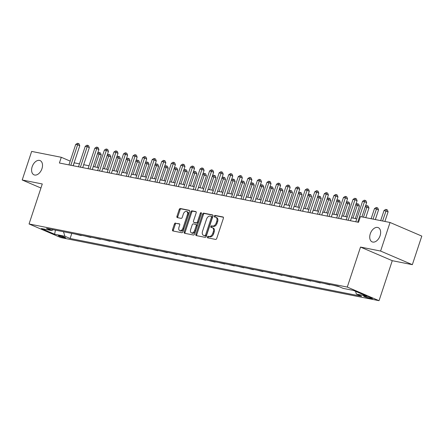 <?xml version="1.0" encoding="UTF-8"?>
<svg xmlns="http://www.w3.org/2000/svg" width="444" height="444" viewBox="0 0 444 444"><rect width="100%" height="100%" fill="white"/><g stroke="black" fill="none" stroke-linecap="round" stroke-linejoin="round"><path stroke-width="0.67" d="M207.354 236.946A0.833 0.527 -66.8 0 0 207.553 237.818A0.833 0.527 -66.8 0 0 207.62 237.84L215.595 239.421A1.188 0.755 -66.8 0 0 216.722 238.445L223.399 218.254A1.188 0.755 -66.8 0 0 223.116 217.016A1.188 0.755 -66.8 0 0 223.016 216.983L215.04 215.401A0.833 0.527 -66.8 0 0 214.252 216.084A0.833 0.527 -66.8 0 0 214.452 216.95A0.833 0.527 -66.8 0 0 214.519 216.972L215.551 217.177A3.802 2.42 -66.8 0 1 215.862 217.271A3.802 2.42 -66.8 0 1 216.766 221.245L216.211 222.927A3.802 2.42 -66.8 0 1 212.621 226.04L211.588 225.835A0.833 0.527 -66.8 0 0 210.806 226.518A0.833 0.527 -66.8 0 0 211 227.384A0.833 0.527 -66.8 0 0 211.072 227.406L212.104 227.611A3.802 2.42 -66.8 0 1 212.415 227.705A3.802 2.42 -66.8 0 1 213.32 231.679L212.759 233.361A3.802 2.42 -66.8 0 1 209.168 236.474L208.136 236.269A0.833 0.527 -66.8 0 0 207.354 236.946M212.415 227.705L213.27 228.077A3.802 2.42 -66.8 0 1 214.174 232.046L213.62 233.727A3.802 2.42 -66.8 0 1 210.029 236.841L208.996 236.635A0.833 0.527 -66.8 0 0 208.214 237.318A0.833 0.527 -66.8 0 0 208.197 237.951M223.371 217.255L215.895 215.773A0.833 0.527 -66.8 0 0 215.112 216.45A0.833 0.527 -66.8 0 0 215.101 217.088M215.862 217.271L216.722 217.643A3.802 2.42 -66.8 0 1 217.627 221.612L217.072 223.293A3.802 2.42 -66.8 0 1 213.481 226.407L212.448 226.201A0.833 0.527 -66.8 0 0 211.66 226.884A0.833 0.527 -66.8 0 0 211.649 227.522M41.958 168.681A7.748 4.928 -66.8 0 0 40.115 160.595A7.748 4.928 -66.8 0 0 32.162 166.739A7.748 4.928 -66.8 0 0 34.005 174.831A7.748 4.928 -66.8 0 0 41.958 168.681M380.081 235.725A7.748 4.928 -66.8 0 0 378.238 227.639A7.748 4.928 -66.8 0 0 370.29 233.783A7.748 4.928 -66.8 0 0 372.133 241.875A7.748 4.928 -66.8 0 0 380.081 235.725M64.78 237.879A3.874 0.4 -161.7 0 0 65.712 237.917A3.874 0.4 -161.7 0 0 63.403 236.757A3.874 0.4 -161.7 0 0 59.291 235.525A3.874 0.4 -161.7 0 0 58.358 235.487A3.874 0.4 -161.7 0 0 60.667 236.646A3.874 0.4 -161.7 0 0 64.78 237.879M175.524 223.049A1.188 0.755 -66.8 0 0 174.403 224.02L172.527 229.687A1.188 0.755 -66.8 0 0 172.81 230.924A1.188 0.755 -66.8 0 0 172.91 230.958L181.768 232.712A1.188 0.755 -66.8 0 0 182.889 231.74L189.571 211.549A1.188 0.755 -66.8 0 0 189.288 210.306A1.188 0.755 -66.8 0 0 189.188 210.278L180.331 208.519A1.188 0.755 -66.8 0 0 179.209 209.496L176.945 216.333A1.188 0.755 -66.8 0 0 177.228 217.577A1.188 0.755 -66.8 0 0 177.323 217.604L181.119 218.359A1.188 0.755 -66.8 0 0 182.24 217.388L183.361 213.991A3.18 2.02 -66.8 0 1 186.624 211.472A3.18 2.02 -66.8 0 1 187.379 214.791L182.984 228.083A3.18 2.02 -66.8 0 1 179.72 230.603A3.18 2.02 -66.8 0 1 178.965 227.284L179.698 225.069A1.188 0.755 -66.8 0 0 179.415 223.832A1.188 0.755 -66.8 0 0 179.315 223.798L176.385 223.415A1.188 0.755 -66.8 0 0 175.263 224.387L173.388 230.053A1.188 0.755 -66.8 0 0 173.415 231.058M42.28 183.966L22.2 179.987L31.652 151.415L61.294 157.293L59.402 163.009L358.513 222.316L360.4 216.6L390.048 222.477L380.597 251.049L360.517 247.069L347.286 287.068L29.054 223.965L42.28 183.966M195.882 234.315A1.188 0.755 -66.8 0 0 196.165 235.559A1.188 0.755 -66.8 0 0 196.265 235.586L205.122 237.346A1.188 0.755 -66.8 0 0 206.244 236.369L212.92 216.178A1.188 0.755 -66.8 0 0 212.637 214.94A1.188 0.755 -66.8 0 0 212.543 214.907L203.679 213.153A1.188 0.755 -66.8 0 0 202.558 214.125L195.882 234.315L196.742 234.682A1.188 0.755 -66.8 0 0 196.77 235.686M193.445 235.026L184.587 233.272A1.188 0.755 -66.8 0 1 184.488 233.239A1.188 0.755 -66.8 0 1 184.204 232.001L190.881 211.81A1.188 0.755 -66.8 0 1 192.008 210.833L195.798 211.588A1.188 0.755 -66.8 0 1 195.893 211.616A1.188 0.755 -66.8 0 1 196.176 212.859L193.467 221.045A1.188 0.755 -66.8 0 0 193.751 222.289A1.188 0.755 -66.8 0 0 193.85 222.316L196.365 222.816A1.188 0.755 -66.8 0 0 197.486 221.845L200.305 213.32A0.833 0.527 -66.8 0 1 201.16 212.659A0.833 0.527 -66.8 0 1 201.36 213.525L194.566 234.055A1.188 0.755 -66.8 0 1 193.445 235.026M366.211 296.403L364.53 296.065A3.752 0.389 -161.7 0 0 363.625 296.031A3.752 0.389 -161.7 0 0 365.862 297.153A3.752 0.389 -161.7 0 0 369.846 298.351L371.534 298.684A3.752 0.389 -161.7 0 0 372.433 298.718A3.752 0.389 -161.7 0 0 370.196 297.597A3.752 0.389 -161.7 0 0 366.211 296.403M347.286 287.068L379.043 300.688L60.806 237.584L29.054 223.965M71.806 233.383L70.119 238.495L361.577 296.287L356.388 294.056L366.711 296.104L353.496 290.437L343.168 288.389L337.978 286.164L46.515 228.371L51.709 230.597L53.158 229.687M70.119 238.495L64.924 236.264L54.595 234.221L41.381 228.549L51.709 230.597M360.517 247.069L392.268 260.689L412.348 264.668L380.597 251.049M412.348 264.668L421.8 236.097L390.048 222.477M22.2 179.987L40.937 188.023M392.268 260.689L379.043 300.688M79.465 163.864L74.12 162.793M70.185 161.111L61.294 157.293M356.776 218.853L351.42 217.788M347.214 216.955L341.858 215.895M337.651 215.057L332.301 213.997M328.088 213.164L322.738 212.099M318.526 211.266L313.175 210.206M308.963 209.368L303.613 208.308M299.4 207.476L294.05 206.416M289.838 205.578L284.487 204.518M280.275 203.685L274.925 202.619M270.712 201.787L265.362 200.727M261.15 199.889L255.8 198.829M251.587 197.996L246.237 196.931M242.024 196.098L236.674 195.038M232.462 194.2L227.112 193.14M222.899 192.308L217.549 191.247M213.336 190.409L207.986 189.349M203.774 188.511L198.424 187.451M194.211 186.619L188.861 185.559M184.649 184.721L179.298 183.661M175.091 182.828L169.736 181.763M165.529 180.93L160.173 179.87M155.966 179.032L150.616 177.972M146.403 177.139L141.053 176.079M136.841 175.241L131.491 174.181M127.278 173.343L121.928 172.283M117.716 171.451L112.365 170.391M108.153 169.553L102.803 168.492M98.59 167.66L93.24 166.594M89.028 165.762L83.677 164.702M73.199 165.745L74.165 162.815M356.388 294.056L355.511 291.297M333.056 285.187L339.399 286.774M329.992 284.576L329.886 284.887L328.466 284.277M323.493 283.289L329.886 284.887M320.429 282.684L320.324 282.989L318.903 282.378M313.93 281.391L320.324 282.989M310.867 280.786L310.761 281.096L309.34 280.48M304.368 279.498L310.761 281.096M301.304 278.888L301.199 279.198L299.778 278.588M294.805 277.6L301.199 279.198M291.741 276.995L291.641 277.3L290.215 276.69M285.242 275.707L291.641 277.3M282.179 275.097L282.079 275.408L280.652 274.797M275.68 273.809L282.079 275.408M272.616 273.199L272.516 273.51L271.09 272.899M266.117 271.911L272.516 273.51M263.053 271.306L262.953 271.611L261.527 271.001M256.554 270.019L262.953 271.611M253.491 269.408L253.391 269.719L251.964 269.108M246.992 268.121L253.391 269.719M243.928 267.516L243.828 267.821L242.402 267.21M237.429 266.222L243.828 267.821M234.365 265.617L234.266 265.928L232.839 265.312M227.866 264.33L234.266 265.928M224.803 263.719L224.703 264.03L223.277 263.42M218.304 262.432L224.703 264.03M215.24 261.827L215.14 262.132L213.714 261.522M208.741 260.539L215.14 262.132M205.677 259.929L205.578 260.24L204.151 259.629M199.178 258.641L205.578 260.24M196.115 258.031L196.015 258.341L194.589 257.731M189.616 256.743L196.015 258.341M186.552 256.138L186.452 256.443L185.026 255.833M180.053 254.85L186.452 256.443M176.995 254.24L176.89 254.551L175.463 253.94M170.496 252.952L176.89 254.551M167.432 252.347L167.327 252.653L165.906 252.042M160.933 251.054L167.327 252.653M157.87 250.449L157.764 250.76L156.344 250.144M151.371 249.162L157.764 250.76M148.307 248.551L148.202 248.862L146.781 248.252M141.808 247.264L148.202 248.862M138.744 246.659L138.639 246.964L137.218 246.353M132.245 245.371L138.639 246.964M129.182 244.761L129.076 245.071L127.656 244.461M122.683 243.473L129.076 245.071M119.619 242.862L119.514 243.173L118.093 242.563M113.12 241.575L119.514 243.173M110.057 240.97L109.957 241.275L108.53 240.665M103.557 239.682L109.957 241.275M100.494 239.072L100.394 239.383L98.968 238.772M93.995 237.784L100.394 239.383M90.931 237.179L90.831 237.484L89.405 236.874M84.432 235.886L90.831 237.484M81.369 235.281L81.269 235.592L79.842 234.976M74.87 233.994L81.269 235.592M63.486 231.735L64.924 236.264M54.595 234.221L55.45 230.142M212.892 215.174L204.54 213.52A1.188 0.755 -66.8 0 0 203.419 214.491L196.742 234.682M204.817 235.609A0.833 0.527 -66.8 0 0 205.6 234.926L211.461 217.205A0.833 0.527 -66.8 0 0 211.266 216.333A0.833 0.527 -66.8 0 0 211.2 216.317L210.106 216.1A3.802 2.42 -66.8 0 0 206.516 219.214L202.514 231.33A3.802 2.42 -66.8 0 0 203.419 235.298A3.802 2.42 -66.8 0 0 203.729 235.392L205.672 235.975A0.833 0.527 -66.8 0 0 206.46 235.298L205.6 234.926M211.327 216.372L212.054 216.683A0.833 0.527 -66.8 0 1 212.121 216.705A0.833 0.527 -66.8 0 1 212.321 217.571L206.46 235.298M203.419 235.298L204.273 235.664A3.802 2.42 -66.8 0 0 204.584 235.758L203.729 235.392M205.672 235.975L204.584 235.758M196.148 211.855L192.863 211.205A1.188 0.755 -66.8 0 0 191.741 212.177L185.065 232.367A1.188 0.755 -66.8 0 0 185.093 233.372M194.522 222.605A1.188 0.755 -66.8 0 0 194.611 222.655A1.188 0.755 -66.8 0 0 194.705 222.688L197.225 223.182A1.188 0.755 -66.8 0 0 198.346 222.211L201.165 213.686L200.305 213.32M201.415 213.248A0.833 0.527 -66.8 0 0 201.165 213.686M190.659 229.542A3.18 2.02 -66.8 0 0 191.414 232.861A3.18 2.02 -66.8 0 0 194.677 230.342L196.226 225.657A1.188 0.755 -66.8 0 0 195.943 224.42A1.188 0.755 -66.8 0 0 195.843 224.387L193.329 223.887A1.188 0.755 -66.8 0 0 192.208 224.864L190.659 229.542M191.414 232.861L192.274 233.233A3.18 2.02 -66.8 0 0 195.532 230.708L194.677 230.342M196.032 224.464L196.703 224.753A1.188 0.755 -66.8 0 1 196.803 224.786A1.188 0.755 -66.8 0 1 197.086 226.024L195.532 230.708M179.67 224.065L176.385 223.415M179.72 230.603L180.58 230.974A3.18 2.02 -66.8 0 0 183.838 228.449L182.984 228.083M186.624 211.472L187.479 211.838A3.18 2.02 -66.8 0 1 188.234 215.157L183.838 228.449M189.544 210.545L181.185 208.891A1.188 0.755 -66.8 0 0 180.064 209.862L177.8 216.705A1.188 0.755 -66.8 0 0 177.828 217.71M384.898 221.456L388.095 211.794L384.038 210.495L380.686 220.624M382.6 221.001L386.508 209.546L387.368 209.918L388.095 211.794M384.038 210.495L385.747 209.396L386.508 209.546M361.904 216.9L366.639 202.592L364.496 201.67L357.72 222.155M362.582 201.287L364.291 200.194L365.057 200.344L364.496 201.67L362.582 201.287L355.805 221.778M365.057 200.344L365.911 200.716L366.639 202.592M375.335 219.564L378.532 209.895L376.384 208.974L374.475 208.597L371.123 218.726M373.038 219.108L376.95 207.653L377.805 208.02L378.532 209.895M374.475 208.597L376.185 207.498L376.95 207.653M365.773 217.665L368.97 207.997L365.257 206.771M363.475 217.21L367.388 205.755L368.243 206.121L368.97 207.997M365.379 206.399L366.622 205.605L367.388 205.755M355.289 218.553L359.407 206.105L355.694 204.873M352.991 218.098L357.825 203.863L358.68 204.229L359.407 206.105M355.816 204.506L357.059 203.707L357.825 203.863M350.455 220.718L357.076 200.694L354.934 199.772L348.157 220.263M353.019 199.395L354.728 198.296L355.494 198.451L354.934 199.772L353.019 199.395L346.242 219.88M355.494 198.451L356.349 198.818L357.076 200.694M340.892 218.82L347.513 198.795L345.371 197.874L338.594 218.365M343.456 197.497L345.166 196.403L345.932 196.553L345.371 197.874L343.456 197.497L336.68 217.987M345.932 196.553L346.786 196.92L347.513 198.795M331.329 216.927L337.951 196.903L335.808 195.982L329.032 216.472M333.894 195.604L335.603 194.505L336.369 194.655L335.808 195.982L333.894 195.604L327.117 216.089M336.369 194.655L337.224 195.027L337.951 196.903M345.726 216.661L349.844 204.207L346.131 202.975M343.428 216.206L348.263 201.965L349.117 202.331L349.844 204.207M346.253 202.608L347.497 201.815L348.263 201.965M321.767 215.029L328.388 195.005L326.246 194.084L319.469 214.574M324.331 193.706L326.04 192.607L326.806 192.763L326.246 194.084L324.331 193.706L317.554 214.197M326.806 192.763L327.666 193.129L328.388 195.005M336.164 214.763L340.282 202.314L336.569 201.082M333.866 214.308L338.7 200.066L339.555 200.438L340.282 202.314M336.691 200.71L337.934 199.917L338.7 200.066M326.601 212.87L330.719 200.416L327.006 199.184M324.303 212.41L329.137 198.174L329.992 198.54L330.719 200.416M327.128 198.818L328.371 198.018L329.137 198.174M317.038 210.972L321.156 198.518L317.443 197.286M314.741 210.517L319.575 196.276L320.429 196.642L321.156 198.518M317.565 196.92L318.809 196.126L319.575 196.276M307.476 209.074L311.594 196.625L307.881 195.393M305.178 208.619L310.012 194.378L310.872 194.75L311.594 196.625M308.003 195.027L309.246 194.228L310.012 194.378M297.913 207.182L302.031 194.727L298.318 193.495M295.615 206.726L300.449 192.485L301.31 192.851L302.031 194.727M298.44 193.129L299.683 192.33L300.449 192.485M312.204 213.131L318.825 193.107L316.683 192.191L309.906 212.676M314.768 191.808L316.478 190.715L317.244 190.864L316.683 192.191L314.768 191.808L307.992 212.299M317.244 190.864L318.104 191.231L318.825 193.107M302.642 211.239L309.263 191.214L307.12 190.293L300.344 210.783M305.206 189.915L306.915 188.817L307.681 188.972L307.12 190.293L305.206 189.915L298.429 210.401M307.681 188.972L308.541 189.338L309.263 191.214M293.079 209.34L299.706 189.316L297.558 188.395L290.781 208.885M295.643 188.017L297.352 186.924L298.118 187.074L297.558 188.395L295.643 188.017L288.866 208.508M298.118 187.074L298.979 187.44L299.706 189.316M283.516 207.448L290.143 187.424L287.995 186.502L281.219 206.987M286.08 186.119L287.79 185.026L288.556 185.176L287.995 186.502L286.08 186.119L279.304 206.61M288.556 185.176L289.416 185.548L290.143 187.424M273.954 205.55L280.58 185.525L278.432 184.604L271.656 205.095M276.518 184.227L278.227 183.128L278.993 183.283L278.432 184.604L276.518 184.227L269.747 204.712M278.993 183.283L279.853 183.65L280.58 185.525M288.35 205.283L292.468 192.829L288.761 191.603M286.053 204.828L290.887 190.587L291.747 190.953L292.468 192.829M288.877 191.231L290.121 190.437L290.887 190.587M264.391 203.652L271.018 183.627L268.87 182.706L262.093 203.197M266.955 182.329L268.664 181.235L269.43 181.385L268.87 182.706L266.955 182.329L260.184 202.819M269.43 181.385L270.291 181.751L271.018 183.627M278.788 203.385L282.911 190.937L279.198 189.705M276.49 202.93L281.324 188.694L282.184 189.061L282.911 190.937M279.315 189.338L280.558 188.539L281.324 188.694M254.828 201.759L261.455 181.735L259.307 180.813L252.531 201.304M257.398 180.436L259.102 179.337L259.868 179.487L259.307 180.813L257.398 180.436L250.621 200.921M259.868 179.487L260.728 179.859L261.455 181.735M269.231 201.493L273.349 189.039L269.636 187.806M266.927 201.038L271.761 186.796L272.622 187.163L273.349 189.039M269.758 187.44L270.995 186.647L271.761 186.796M245.271 199.861L251.892 179.837L249.744 178.915L242.968 199.406M247.835 178.538L249.539 177.439L250.305 177.594L249.744 178.915L247.835 178.538L241.059 199.029M250.305 177.594L251.165 177.961L251.892 179.837M259.668 199.595L263.786 187.146L260.073 185.914M257.365 199.14L262.199 184.898L263.059 185.27L263.786 187.146M260.195 185.542L261.433 184.748L262.199 184.898M235.709 197.963L242.33 177.939L240.182 177.023L233.405 197.508M238.273 176.64L239.982 175.547L240.742 175.696L240.182 177.023L238.273 176.64L231.496 197.13M240.742 175.696L241.603 176.063L242.33 177.939M250.105 197.702L254.223 185.248L250.51 184.016M247.802 197.241L252.636 183.006L253.496 183.372L254.223 185.248M250.632 183.65L251.87 182.85L252.636 183.006M226.146 196.07L232.767 176.046L230.619 175.125L223.843 195.615M228.71 174.747L230.419 173.648L231.18 173.804L230.619 175.125L228.71 174.747L221.933 195.232M231.18 173.804L232.04 174.17L232.767 176.046M240.543 195.804L244.661 183.35L240.948 182.118M238.239 195.349L243.073 181.108L243.934 181.474L244.661 183.35M241.07 181.751L242.307 180.958L243.073 181.108M216.583 194.172L223.204 174.148L221.057 173.227L214.28 193.717M219.147 172.849L220.857 171.756L221.617 171.906L221.057 173.227L219.147 172.849L212.371 193.34M221.617 171.906L222.477 172.272L223.204 174.148M230.98 193.906L235.098 181.457L231.385 180.225M228.677 193.451L233.511 179.209L234.371 179.581L235.098 181.457M231.507 179.859L232.745 179.06L233.511 179.209M221.417 192.013L225.535 179.559L221.822 178.327M219.12 191.558L223.948 177.317L224.808 177.683L225.535 179.559M221.945 177.961L223.188 177.162L223.948 177.317M211.855 190.115L215.973 177.661L212.26 176.435M209.557 189.66L214.385 175.419L215.246 175.785L215.973 177.661M212.382 176.063L213.625 175.269L214.385 175.419M202.292 188.217L206.41 175.769L202.697 174.536M199.994 187.762L204.823 173.521L205.683 173.893L206.41 175.769M202.819 174.17L204.062 173.371L204.823 173.521M192.729 186.325L196.847 173.87L193.134 172.638M190.432 185.87L195.266 171.628L196.12 171.995L196.847 173.87M193.257 172.272L194.5 171.478L195.266 171.628M183.167 184.427L187.285 171.978L183.572 170.746M180.869 183.971L185.703 169.73L186.558 170.102L187.285 171.978M183.694 170.374L184.937 169.58L185.703 169.73M173.604 182.534L177.722 170.08L174.009 168.848M171.306 182.073L176.14 167.838L176.995 168.204L177.722 170.08M174.131 168.481L175.374 167.682L176.14 167.838M164.041 180.636L168.159 168.182L164.447 166.95M161.744 180.181L166.578 165.939L167.432 166.306L168.159 168.182M164.569 166.583L165.812 165.79L166.578 165.939M154.479 178.738L158.597 166.289L154.884 165.057M152.181 178.283L157.015 164.041L157.87 164.413L158.597 166.289M155.006 164.691L156.249 163.892L157.015 164.041M144.916 176.845L149.034 164.391L145.321 163.159M142.618 176.39L147.452 162.149L148.307 162.515L149.034 164.391M145.443 162.793L146.687 161.993L147.452 162.149M135.353 174.947L139.472 162.493L135.759 161.266M133.056 174.492L137.89 160.251L138.744 160.617L139.472 162.493M135.881 160.894L137.124 160.101L137.89 160.251M125.791 173.049L129.909 160.6L126.196 159.368M123.493 172.594L128.327 158.353L129.187 158.724L129.909 160.6M126.318 159.002L127.561 158.203L128.327 158.353M116.228 171.156L120.346 158.702L116.633 157.47M113.93 170.701L118.764 156.46L119.625 156.826L120.346 158.702M116.755 157.104L117.999 156.31L118.764 156.46M106.665 169.258L110.784 156.804L107.071 155.578M104.368 168.803L109.202 154.562L110.062 154.934L110.784 156.804M107.193 155.206L108.436 154.412L109.202 154.562M97.103 167.366L101.221 154.912L97.514 153.679M94.805 166.905L99.639 152.669L100.499 153.036L101.221 154.912M97.63 153.313L98.873 152.514L99.639 152.669M207.021 192.28L213.642 172.255L211.494 171.334L204.717 191.819M209.585 170.951L211.294 169.858L212.06 170.008L211.494 171.334L209.585 170.951L202.808 191.442M212.06 170.008L212.915 170.379L213.642 172.255M197.458 190.382L204.079 170.357L201.931 169.436L195.16 189.927M200.022 169.059L201.731 167.96L202.497 168.115L201.931 169.436L200.022 169.059L193.245 189.544M202.497 168.115L203.352 168.481L204.079 170.357M187.895 188.484L194.516 168.459L192.369 167.538L185.598 188.028M190.459 167.16L192.169 166.067L192.935 166.217L192.369 167.538L190.459 167.16L183.683 187.651M192.935 166.217L193.789 166.583L194.516 168.459M178.333 186.591L184.954 166.567L182.811 165.645L176.035 186.13M180.897 165.268L182.606 164.169L183.372 164.319L182.811 165.645L180.897 165.268L174.12 185.753M183.372 164.319L184.227 164.691L184.954 166.567M168.77 184.693L175.391 164.668L173.249 163.747L166.472 184.238M171.334 163.37L173.043 162.271L173.809 162.426L173.249 163.747L171.334 163.37L164.558 183.86M173.809 162.426L174.664 162.793L175.391 164.668M159.207 182.795L165.828 162.77L163.686 161.855L156.91 182.34M161.771 161.472L163.481 160.378L164.247 160.528L163.686 161.855L161.771 161.472L154.995 181.962M164.247 160.528L165.101 160.894L165.828 162.77M149.645 180.902L156.266 160.878L154.124 159.957L147.347 180.447M152.209 159.579L153.918 158.48L154.684 158.636L154.124 159.957L152.209 159.579L145.432 180.064M154.684 158.636L155.539 159.002L156.266 160.878M140.082 179.004L146.703 158.98L144.561 158.058L137.784 178.549M142.646 157.681L144.356 156.588L145.121 156.738L144.561 158.058L142.646 157.681L135.87 178.172M145.121 156.738L145.982 157.104L146.703 158.98M130.519 177.106L137.141 157.087L134.998 156.166L128.222 176.651M133.083 155.783L134.793 154.69L135.559 154.839L134.998 156.166L133.083 155.783L126.307 176.274M135.559 154.839L136.419 155.211L137.141 157.087M120.957 175.214L127.578 155.189L125.436 154.268L118.659 174.758M123.521 153.89L125.23 152.792L125.996 152.947L125.436 154.268L123.521 153.89L116.744 174.375M125.996 152.947L126.856 153.313L127.578 155.189M111.394 173.315L118.015 153.291L115.873 152.37L109.096 172.86M113.958 151.992L115.668 150.899L116.433 151.049L115.873 152.37L113.958 151.992L107.182 172.483M116.433 151.049L117.294 151.415L118.015 153.291M101.831 171.423L108.458 151.398L106.31 150.477L99.534 170.962M104.396 150.094L106.105 149.001L106.871 149.151L106.31 150.477L104.396 150.094L97.619 170.585M106.871 149.151L107.731 149.523L108.458 151.398M92.269 169.525L98.895 149.5L96.748 148.579L89.971 169.07M94.833 148.202L96.542 147.103L97.308 147.258L96.748 148.579L94.833 148.202L88.062 168.692M97.308 147.258L98.168 147.624L98.895 149.5M82.706 167.627L89.333 147.602L87.185 146.687L80.408 167.172M85.27 146.304L86.98 145.21L87.746 145.36L87.185 146.687L85.27 146.304L78.499 166.794M87.746 145.36L88.606 145.726L89.333 147.602M73.143 165.734L79.77 145.71L77.622 144.788L70.846 165.279M75.713 144.411L77.417 143.312L78.183 143.462L77.622 144.788L75.713 144.411L68.937 164.896M78.183 143.462L79.043 143.834L79.77 145.71M371.689 298.213L371.534 298.684M370.107 297.563L369.846 298.351M210.029 236.841L209.168 236.474M213.62 233.727L212.759 233.361M214.174 232.046L213.32 231.679M212.448 226.201L211.588 225.835M213.481 226.407L212.621 226.04M217.072 223.293L216.211 222.927M217.627 221.612L216.766 221.245M215.895 215.773L215.04 215.401M208.996 236.635L208.136 236.269M203.419 214.491L202.558 214.125M204.54 213.52L203.679 213.153M212.321 217.571L211.461 217.205M185.065 232.367L184.204 232.001M191.741 212.177L190.881 211.81M192.863 211.205L192.008 210.833M194.705 222.688L193.85 222.316M197.225 223.182L196.365 222.816M198.346 222.211L197.486 221.845M197.086 226.024L196.226 225.657M188.234 215.157L187.379 214.791M177.8 216.705L176.945 216.333M180.064 209.862L179.209 209.496M181.185 208.891L180.331 208.519M173.388 230.053L172.527 229.687M175.263 224.387L174.403 224.02M212.121 216.705L211.266 216.333M194.611 222.655L193.751 222.289M196.803 224.786L195.943 224.42"/></g></svg>
